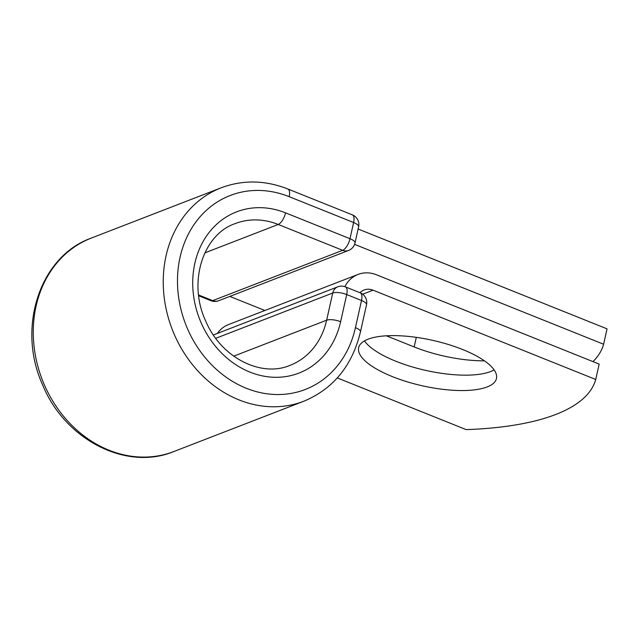 <?xml version="1.0" encoding="UTF-8"?>
<svg xmlns="http://www.w3.org/2000/svg" width="639" height="639" viewBox="0 0 639 639"><rect width="100%" height="100%" fill="white"/><g stroke="black" fill="none" stroke-linecap="round" stroke-linejoin="round"><path stroke-width="0.96" d="M484.434 360.827A70.609 23.3 12.6 0 1 414.16 346.937L386.595 335.882A70.609 23.3 12.6 0 1 386.403 335.802M487.102 386.962A70.609 23.3 -167.4 0 0 496.471 378.488A70.609 23.3 -167.4 0 0 448.171 344.437A70.609 23.3 -167.4 0 0 368.024 339.205A70.609 23.3 -167.4 0 0 358.655 347.68A70.609 23.3 -167.4 0 0 406.947 381.731A70.609 23.3 -167.4 0 0 487.102 386.962M364.43 340.899A70.609 23.3 -167.4 0 0 422.012 369.534A70.609 23.3 -167.4 0 0 490.536 371.578A70.609 23.3 -167.4 0 0 494.131 369.885M337.312 377.937L466.198 429.624A304.34 100.435 -167.4 0 0 595.732 379.478L599.174 364.102L376.499 274.794A32.557 27.557 68.8 0 0 358.04 274.427A32.557 27.557 68.8 0 0 344.868 286.679M595.732 379.478L373.064 290.178A15.863 13.427 68.8 0 0 364.07 290.002A15.863 13.427 68.8 0 0 359.965 292.718M358.04 274.427L228.506 324.572A32.557 27.557 68.8 0 0 217.356 333.438M358.12 229.018L607.05 328.853L603.615 344.237A304.34 100.435 -167.4 0 1 592.968 361.61M229.816 296.416L264.897 310.49M354.589 244.362L603.615 344.237M414.16 346.937L416.301 337.36M362.656 294.204L373.064 290.178M91.289 238.083C39.698 256.391 16.686 327.807 42.454 384.478C64.427 439.281 126.027 471.47 173.912 451.517A114.429 96.864 68.8 0 1 42.27 379.766A114.429 96.864 68.8 0 1 91.289 238.083L221.254 187.77C242.924 179.695 265.129 180.102 287.869 188.992A10.432 4.361 -68.1 0 1 289.163 196.676A103.997 88.03 68.8 0 0 180.054 257.309A103.997 88.03 68.8 0 0 246.334 388.288A103.997 88.03 68.8 0 0 355.444 327.647A10.432 3.443 12.6 0 1 360.444 331.937L366.514 304.779A10.432 3.443 -167.4 0 0 361.514 300.498L346.705 294.555A10.432 3.443 -167.4 0 0 332.719 293.029L215.726 338.327M355.444 327.647L361.514 300.498A10.432 4.361 111.9 0 0 360.212 292.814L345.403 286.879A10.432 4.361 111.9 0 1 346.705 294.555L340.635 321.713A10.432 3.443 12.6 0 0 326.649 320.187L332.719 293.029A10.432 8.834 -111.2 0 1 337.751 286.831A10.432 10.432 0 0 1 345.403 286.879M233.706 356.171L326.649 320.187A76.001 64.331 68.8 0 1 290.002 365.364C261.471 377.625 221.421 358.064 205.846 321.393C187.355 282.302 203.178 234.369 235.128 223.618A76.001 64.331 68.8 0 1 278.221 224.473A10.432 4.361 -68.1 0 0 285.545 212.859A86.433 73.158 68.8 0 0 194.863 263.252A86.433 73.158 68.8 0 0 249.953 372.106A86.433 73.158 68.8 0 0 340.635 321.713M221.254 187.77A114.429 96.864 68.8 0 0 172.242 329.452A114.429 96.864 68.8 0 0 303.876 401.204C333.35 388.816 352.209 365.724 360.444 331.937M204.839 252.884L278.221 224.473L342.672 250.32A10.432 4.361 -68.1 0 0 349.996 238.706L353.615 222.524A10.432 4.361 -68.1 0 0 352.321 214.84L287.869 188.992M285.545 212.859L349.996 238.706A10.432 3.443 12.6 0 1 354.996 242.988L358.615 226.805A10.432 10.432 0 0 0 352.321 214.84M289.163 196.676L353.615 222.524A10.432 3.443 12.6 0 1 358.615 226.805M198.657 295.769L210.966 300.705A10.432 4.361 -68.1 0 0 212.699 300.634L342.672 250.32A10.432 8.834 -111.2 0 0 348.582 250.44A10.432 10.432 0 0 0 354.996 242.988M198.561 294.962L212.699 300.634A10.432 8.834 -111.2 0 0 218.618 300.753L348.582 250.44M173.912 451.517L303.876 401.204M213.362 334.988L337.751 286.831M366.514 304.779A10.432 10.432 0 0 0 360.212 292.814M210.966 300.705A10.432 10.432 0 0 0 218.618 300.753"/></g></svg>
